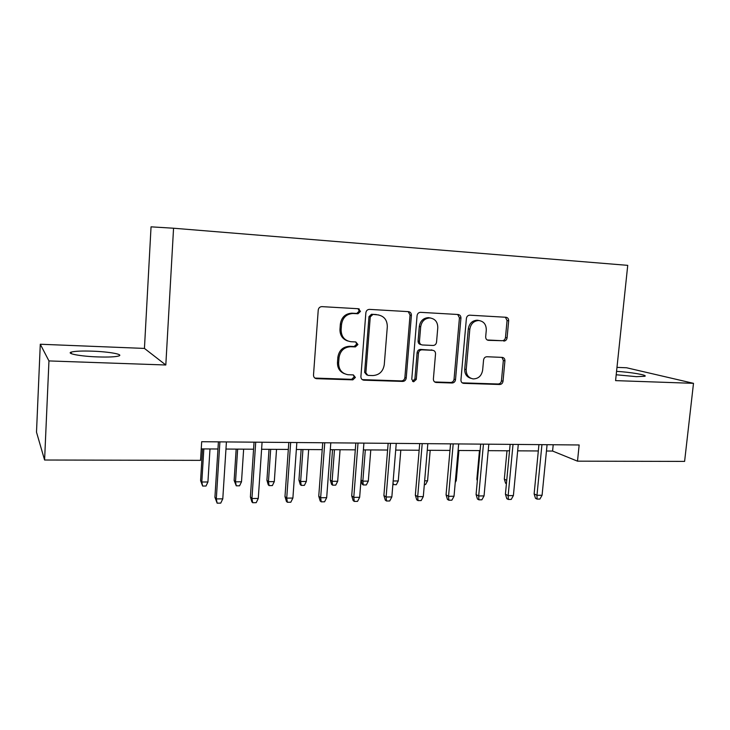 <?xml version="1.0" encoding="UTF-8"?>
<svg xmlns="http://www.w3.org/2000/svg" width="730" height="730" viewBox="0 0 730 730"><rect width="100%" height="100%" fill="white"/><g stroke="black" fill="none" stroke-linecap="round" stroke-linejoin="round"><path stroke-width="1.09" d="M360.483 311.382L358.32 308.735L321.848 306.627C319.786 306.792 318.581 307.932 318.234 310.067L313.508 375.01C313.535 377.072 314.521 378.295 316.455 378.678L352.846 379.846L355.382 377.456L353.366 374.91L347.945 374.709C341.813 373.514 338.711 369.608 338.629 363.002L339.03 357.663C340.216 350.765 344.122 347.115 350.747 346.713L355.382 346.914L357.928 344.533L355.793 341.941L350.975 341.722C344.542 340.664 341.257 336.685 341.129 329.768L341.54 324.385C342.68 317.587 346.504 313.946 353.001 313.48L357.992 313.754L360.483 311.382M347.772 340.992C342.525 339.167 339.915 335.307 339.961 329.403L340.363 324.038C341.503 317.258 345.317 313.635 351.796 313.17L356.778 313.444L359.26 311.071L358.056 308.717M314.876 378.076L351.65 379.326L354.178 376.945L353.356 374.91M344.396 373.678C339.687 371.679 337.379 367.966 337.47 362.536L337.871 357.207C339.058 350.336 342.945 346.695 349.551 346.294L354.169 346.504L356.714 344.122L355.72 341.932M616.193 374.764L636.35 376.662L644.855 376.269C648.076 375.129 630.145 372.072 616.558 371.378M92.692 351.176C82.134 350.82 75.017 351.121 71.339 352.079C65.809 353.576 80.674 356.359 97.747 356.915C108.323 357.244 115.322 356.934 118.734 355.984C124.036 354.424 109.217 351.75 92.692 351.176M503.746 341.083C505.589 340.965 506.702 339.897 507.076 337.862L508.664 320.826C508.673 318.764 507.77 317.577 505.963 317.267L469.719 315.177C467.857 315.323 466.753 316.409 466.397 318.435L460.94 379.874C460.931 381.845 461.807 383.004 463.559 383.35L499.712 384.5C501.546 384.354 502.651 383.277 503.025 381.261L504.923 360.866C504.941 358.868 504.065 357.709 502.295 357.399L486.928 356.742C485.058 356.87 483.935 357.955 483.57 359.999L482.639 370.201C481.572 375.859 478.433 378.76 473.213 378.916C468.514 378.003 466.178 374.901 466.205 369.599L469.81 329.221C470.777 323.782 473.743 320.881 478.716 320.516C483.762 321.255 486.28 324.448 486.289 330.088L485.678 336.795C485.678 338.857 486.591 340.043 488.416 340.335L502.158 340.709C504.001 340.591 505.105 339.523 505.479 337.497L507.058 320.516L505.388 317.24M615.582 380.622L693.5 383.332L684.603 461.406L577.503 461.168L579.155 444.971L201.681 441.714L200.54 460.356L44.594 460.019L48.956 360.93L165.81 364.991L173.557 228.225L627.736 265.355L615.582 380.622M411.41 315.333C411.391 313.197 410.406 311.965 408.453 311.637L369.389 309.383C367.4 309.529 366.223 310.661 365.867 312.759L360.903 376.57C360.912 378.605 361.861 379.81 363.741 380.184L402.695 381.425C404.675 381.279 405.853 380.157 406.218 378.067L411.41 315.333L410.05 315.022L408.207 311.619M420.599 312.34L458.112 314.502C459.991 314.822 460.931 316.035 460.931 318.134L455.511 379.691C455.137 381.744 454.005 382.849 452.098 382.995L436.065 382.474C434.277 382.128 433.383 380.951 433.392 378.961L435.536 353.886C435.527 351.814 434.587 350.619 432.717 350.3L421.967 349.834C420.005 349.953 418.837 351.066 418.463 353.156L416.264 379.436L413.682 381.772L411.766 379.29L417.076 315.652C417.432 313.59 418.573 312.486 420.498 312.33L420.599 312.34M173.557 228.225L151.046 226.838L144.44 348.42L40.287 344.241L48.956 360.93M40.287 344.241L36.5 432.187L44.594 460.019M693.5 383.332L626.577 367.765L616.978 367.382M546.451 451.012L552.583 451.049L577.503 461.168M201.243 448.895L217.96 448.996M225.962 449.05L253.575 449.215M261.596 449.269L288.313 449.434M296.362 449.479L322.213 449.643M330.279 449.689L355.3 449.844M363.385 449.89L387.603 450.036M395.706 450.091L419.157 450.237M427.269 450.282L449.981 450.419M458.102 450.474L480.094 450.611M488.224 450.656L509.54 450.793M517.67 450.839L538.32 450.967M553.212 444.743L552.583 451.049M165.81 364.991L144.44 348.42M362.272 379.637L401.372 380.914C403.343 380.768 404.511 379.655 404.876 377.565L410.05 315.022M372.784 314.584L370.256 316.948L365.867 372.857L367.865 375.393L372.811 375.558C379.281 375.101 383.095 371.488 384.263 364.726L387.311 326.757C387.238 319.868 384.007 315.907 377.62 314.849L371.47 314.265L368.997 316.628L370.256 316.948M366.734 374.928L364.635 372.364L368.997 316.628M378.779 314.986L377.62 314.849M371.524 314.274L376.342 314.539M434.706 381.973L450.638 382.483C452.545 382.337 453.677 381.243 454.051 379.198L459.444 317.815L457.692 314.484M432.516 350.245L420.58 349.415C418.628 349.542 417.469 350.646 417.095 352.736L414.905 378.934L416.264 379.436M412.523 381.27L414.905 378.934M437.781 327.715C437.735 321.966 435.089 318.709 429.851 317.952C424.696 318.326 421.639 321.282 420.681 326.821L419.458 341.357C419.476 343.447 420.434 344.66 422.332 344.971L433.072 345.463C435.016 345.345 436.175 344.241 436.54 342.16L437.781 327.715M430.6 318.015L428.437 317.632C423.3 318.015 420.252 320.954 419.294 326.474L420.681 326.821M421.101 344.615L420.954 344.578C419.047 344.259 418.098 343.054 418.08 340.965L419.294 326.474M487.202 339.979L502.158 340.709M479.199 320.543L477.183 320.196C472.228 320.561 469.262 323.454 468.295 328.874L469.81 329.221M470.859 378.295C466.671 377.036 464.627 373.979 464.718 369.134L468.295 328.874M462.227 382.858L498.143 383.998C499.977 383.852 501.081 382.776 501.446 380.768L503.344 360.438L501.966 357.381M207.931 481.973L206.024 486.016L202.63 486.043L200.586 480.586L201.808 482.01L207.931 481.973L209.984 448.95M202.63 486.043L201.808 482.01L203.834 448.913M200.586 480.586L202.529 448.904M218.407 441.86L214.921 497.303L216.308 498.909L219.903 441.869M222.787 498.836L220.743 503.116L217.148 503.162L216.308 498.909L222.787 498.836L226.419 441.924M217.148 503.162L214.921 497.303M241.502 481.8L239.577 485.797L236.255 485.815L234.138 480.422L235.516 481.827L241.502 481.8L243.647 449.16M236.255 485.815L235.516 481.827L237.642 449.123M234.138 480.422L236.164 449.114M274.298 481.627L272.363 485.578L269.115 485.596L268.257 484.811L266.915 480.267L268.448 481.654L274.298 481.627L276.533 449.361M269.115 485.596L268.448 481.654L270.675 449.324M266.915 480.267L269.032 449.315M306.345 481.453L304.392 485.359L301.225 485.377L300.285 484.611L298.944 480.112L300.632 481.481L306.345 481.453L308.671 449.552M301.225 485.377L300.632 481.481L302.941 449.525M298.944 480.112L301.143 449.507M359.096 309.94L359.26 309.009M337.68 481.289L335.709 485.149L332.606 485.167L331.593 484.401L330.261 479.957L332.086 481.316L337.68 481.289L340.08 449.753M332.606 485.167L332.086 481.316L334.477 449.716M330.261 479.957L332.542 449.698M254.04 442.17L250.39 496.929L251.95 498.517L255.719 442.179M258.274 498.444L256.212 502.669L252.699 502.714L251.95 498.517L258.274 498.444L262.079 442.234M252.699 502.714L251.832 501.82L250.39 496.929M288.806 442.462L284.983 496.555L286.726 498.125L290.659 442.48M292.894 498.052L290.805 502.231L287.383 502.267L286.726 498.125L292.894 498.052L296.854 442.535M287.383 502.267L286.416 501.391L284.983 496.555M322.724 442.763L318.755 496.199L320.652 497.741L324.75 442.772M326.675 497.677L324.576 501.802L321.237 501.839L320.652 497.741L326.675 497.677L330.799 442.827M321.237 501.839L320.178 500.972L318.755 496.199M352.991 313.416L351.796 313.17M358.886 308.845L358.904 309.547M355.829 443.046L351.714 495.843L353.776 497.367L358.01 443.064M359.653 497.303L357.536 501.382L354.278 501.419L353.776 497.367L359.653 497.303L363.914 443.11M354.278 501.419L353.128 500.561L351.714 495.843M361.022 479.911L362.846 481.152L368.303 481.125L370.785 449.935M368.303 481.125L366.323 484.939L363.294 484.966L362.846 481.152L365.31 449.899M363.294 484.966L362.199 484.209L360.994 480.203M388.15 443.32L383.898 495.506L386.106 497.002L390.495 443.347M391.846 496.938L389.72 500.972L386.535 501.008L386.106 497.002L391.846 496.938L396.253 443.393M386.535 501.008L385.312 500.159L383.898 495.506M393.16 480.988L398.261 480.961L400.816 450.118M398.261 480.961L396.271 484.738L392.877 484.483M393.306 484.757L393.05 482.293M424.65 480.824L427.57 480.805L430.189 450.3M427.57 480.805L425.563 484.547L424.331 484.556M455.41 480.659L456.241 480.65L458.933 450.474M456.241 480.65L455.246 482.484M477.329 480.824L476.854 479.254L479.473 450.602M476.854 479.254L477.447 479.564M506.419 483.698L505.607 483.287L504.32 479.117L506.994 450.775M504.32 479.117L506.739 480.322M419.713 443.594L415.343 495.168L417.688 496.646L422.205 443.621M423.3 496.592L421.155 500.57L418.044 500.607L417.688 496.646L423.3 496.592L427.835 443.667M418.044 500.607L416.739 499.776L415.343 495.168M450.556 443.858L446.057 494.84L448.539 496.309L453.184 443.886M454.024 496.245L451.87 500.178L448.831 500.214L448.539 496.309L454.024 496.245L458.677 443.931M448.831 500.214L447.444 499.393L446.057 494.84M480.687 444.123L476.079 494.52L478.688 495.962L483.442 444.141M484.045 495.907L481.882 499.795L478.907 499.831L478.688 495.962L484.045 495.907L488.817 444.196M478.907 499.831L477.457 499.019L476.079 494.52M510.142 444.378L505.425 494.201L508.153 495.633L513.026 444.397M513.391 495.579L511.219 499.42L508.317 499.457L508.153 495.633L513.391 495.579L518.282 444.442M508.317 499.457L506.793 498.654L505.425 494.201M538.941 444.625L534.123 493.9L536.97 495.314L541.943 444.652M542.08 495.25L539.908 499.055L537.061 499.092L536.97 495.314L542.08 495.25L547.08 444.698M537.061 499.092L535.482 498.298L534.123 493.9M352.079 313.179L353.284 313.489M340.363 324.038L341.54 324.385M339.961 329.403L341.129 329.768M354.169 346.504L355.382 346.914M349.551 346.294L350.747 346.713M337.871 357.207L339.03 357.663M337.47 362.536L338.629 363.002M351.65 379.326L352.846 379.846M315.606 378.176L316.701 378.697M356.714 313.444L357.937 313.754M404.876 377.565L406.218 378.067M401.372 380.914L402.695 381.425M362.737 379.682L363.96 380.193M364.635 372.364L365.867 372.857M459.444 317.815L460.931 318.134M454.051 379.198L455.511 379.691M450.638 382.483L452.098 382.995M434.843 381.982L436.257 382.493M431.248 349.889L432.662 350.3M420.58 349.415L421.967 349.834M417.095 352.736L418.463 353.156M418.08 340.965L419.458 341.357M464.718 369.134L466.205 369.599M503.344 360.438L504.923 360.866M501.446 380.768L503.025 381.261M498.143 383.998L499.712 384.5M462.254 382.858L463.742 383.359M507.058 320.516L508.664 320.826M505.479 337.497L507.076 337.862M71.266 353.639L71.339 352.079M315.36 378.158L316.455 378.678M356.778 313.444L357.992 313.754M362.518 379.664L363.741 380.184M371.47 314.265L372.729 314.575M434.742 382L436.065 382.474M431.311 349.889L432.717 350.3M412.687 381.398L413.682 381.772M428.437 317.632L429.851 317.952M477.183 320.196L478.716 320.516M462.346 382.94L463.559 383.35"/></g></svg>
